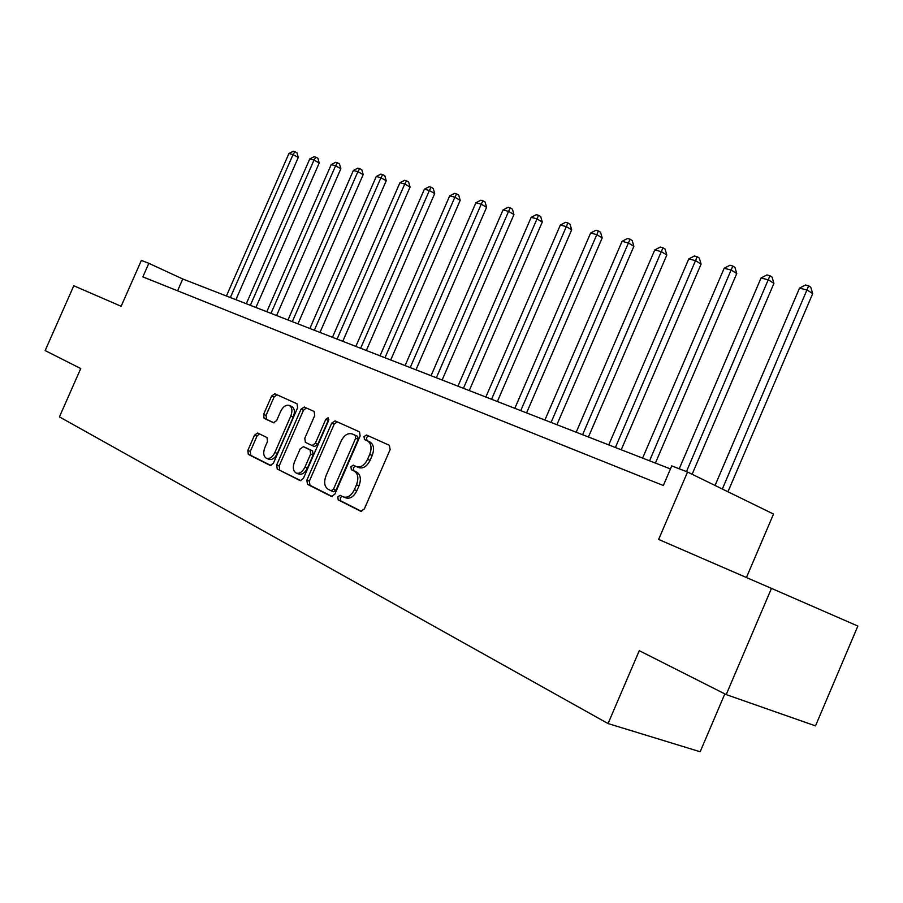 <?xml version="1.0" encoding="UTF-8"?>
<svg xmlns="http://www.w3.org/2000/svg" width="903" height="903" viewBox="0 0 903 903"><rect width="100%" height="100%" fill="white"/><g stroke="black" fill="none" stroke-linecap="round" stroke-linejoin="round"><path stroke-width="1.35" d="M337.767 496.887L338.23 499.901L360.703 511.267L364.293 509.055L390.13 449.592L389.374 445.303L366.437 434.998L363.999 436.612L364.485 439.547L367.408 440.867C371.268 443.373 372.036 447.888 369.711 454.412L367.577 459.311C364.496 465.316 360.794 467.754 356.459 466.637L353.299 465.135L350.883 466.727L351.369 469.707L354.258 471.095C358.096 473.68 358.841 478.251 356.493 484.798L354.36 489.708C351.335 495.634 347.689 498.038 343.422 496.943L340.138 495.318L337.767 496.887M341.977 496.232L340.296 497.858L340.77 500.86L361.663 511.437M368.605 435.968L366.483 437.662L366.979 440.596L369.903 441.917L367.408 440.867M355.263 466.072L353.4 467.743L353.886 470.711L356.775 472.1L354.258 471.095M257.671 433.022L254.511 435.156L247.828 450.45L248.325 454.39L270.234 465.474L273.372 463.295L297.618 407.738L297.053 403.799L274.783 393.787L271.634 395.988L263.574 414.432L264.094 418.326L273.496 422.762L276.645 420.561L280.686 411.328C283.113 406.564 285.958 404.589 289.231 405.413C292.166 407.264 292.685 410.786 290.811 415.99L274.873 452.493C272.492 457.178 269.692 459.13 266.487 458.329C263.495 456.433 262.954 452.843 264.861 447.538L267.502 441.499L266.972 437.537L257.671 433.022M771.467 588.384L857.85 626.061L815.499 725.888L726.204 694.599L771.467 588.384L658.626 539.441L687.533 472.009L671.753 465.892L663.333 485.521L142.855 276.882L148.837 263.304L141.353 260.414L121.137 306.286L73.786 285.754L45.15 350.578L80.739 368.548L59.429 416.881L608.058 723.563L700.164 751.759L724.827 693.899M726.204 694.599L639.268 650.679L608.058 723.563M306.862 480.148L307.46 484.324L331.345 496.413L334.821 494.223L360.139 436.025L359.45 431.848L335.069 420.888L331.694 423.157L306.862 480.148L309.368 481.118L309.977 485.295L332.27 496.56M300.044 480.565L277.232 469.018L276.679 464.966L300.992 409.262L304.255 407.027L314.131 411.475L314.741 415.482L304.785 438.294L305.383 442.346L312.043 445.518L315.339 443.283L325.769 419.342L328.116 417.762L328.579 420.617L303.397 478.409L300.315 480.667M746.431 577.536L773.521 514.055L687.533 472.009M670.444 468.939L182.767 278.993L148.837 263.304M177.575 290.8L182.767 278.993M266.487 458.329L268.981 459.3C272.187 460.101 274.975 458.16 277.356 453.475L293.272 417.017C295.146 411.824 294.615 408.303 291.68 406.452L289.231 405.413M343.637 497.022L345.951 497.914C350.217 499.02 353.863 496.605 356.888 490.69L354.36 489.708M356.775 472.1C360.602 474.696 361.358 479.256 359.022 485.791L356.888 490.69M358.751 467.551L358.965 467.652C363.299 468.77 367.002 466.343 370.083 460.349L367.577 459.311M369.903 441.917C373.774 444.423 374.542 448.926 372.205 455.451L370.083 460.349M337.18 421.836L334.166 424.196L309.368 481.118M331.051 490.747L333.478 489.212L355.658 438.237L355.172 435.325L352.046 433.903C347.768 432.797 344.111 435.223 341.074 441.172L326.017 475.734C323.703 482.134 324.391 486.638 328.082 489.257L331.051 490.747M331.243 490.826L333.647 491.751L336.006 490.194L333.478 489.212M354.394 434.896L357.667 436.363L358.152 439.287L336.006 490.194M300.925 480.712L277.232 469.018M306.354 407.975L303.453 410.301L279.174 465.937L279.727 469.989M312.133 445.551L314.537 446.522L317.822 444.299L328.24 420.392L325.769 419.342M328.873 419.421L328.24 420.392M294.457 461.986C292.516 467.404 293.114 471.106 296.252 473.082C299.604 473.928 302.494 471.953 304.932 467.156L310.666 453.995L310.068 449.897L303.408 446.703L300.157 448.926L294.457 461.986M296.252 473.082L298.758 474.052C302.11 474.899 305 472.924 307.438 468.138L304.932 467.156M305.801 447.674L312.551 450.902L313.16 454.999L307.438 468.138M276.894 394.735L274.083 397.015L266.035 415.436L266.543 419.331L274.038 422.864M259.443 433.88L256.983 436.138L250.312 451.41L250.808 455.36L270.979 465.564M727.942 491.763L812.689 293.667L807.429 290.179L799.539 288.102L715.052 485.464M722.344 489.031L808.67 285.833L810.781 287.233L812.689 293.667M799.539 288.102L805.521 285.009L808.67 285.833M692.127 474.256L773.927 283.407L768.634 279.953L761.071 277.955L679.225 468.792M686.472 471.592L769.954 275.731L772.065 277.108L773.927 283.407M761.071 277.955L766.929 274.941L769.954 275.731M655.386 463.081L736.758 273.564L731.441 270.144L724.183 268.236L642.609 458.103M649.55 460.801L732.818 266.035L734.952 267.401L736.758 273.564M724.183 268.236L729.917 265.268L732.818 266.035M621.23 449.773L701.089 264.116L695.75 260.741L688.786 258.901L608.735 444.908M615.394 447.504L697.184 256.723L699.317 258.077L701.089 264.116M688.786 258.901L694.396 256L697.184 256.723M588.429 436.996L666.82 255.041L661.47 251.7L654.777 249.928L576.193 432.232M582.593 434.727L662.96 247.783L665.093 249.126L666.82 255.041M654.777 249.928L660.274 247.083L662.96 247.783M556.903 424.715L633.883 246.316L628.522 243.009L622.088 241.315L544.904 420.042M551.067 422.446L630.057 239.193L632.202 240.525L633.883 246.316M622.088 241.315L627.472 238.516L630.057 239.193M526.573 412.897L602.188 237.929L596.827 234.656L590.63 233.019L514.823 408.325M520.749 410.639L598.396 230.931L600.54 232.24L602.188 237.929M590.63 233.019L595.924 230.276L598.396 230.931M497.372 401.53L571.678 229.847L566.316 226.608L560.345 225.039L485.848 397.038M491.559 399.261L567.919 222.973L570.064 224.271L571.678 229.847M560.345 225.039L565.538 222.341L567.919 222.973M469.244 390.57L542.285 222.059L536.913 218.853L531.167 217.341L457.945 386.179M463.442 388.313L538.56 215.298L540.705 216.585L542.285 222.059M531.167 217.341L536.258 214.7L538.56 215.298M442.131 380.016L513.942 214.553L508.581 211.381L503.039 209.925L431.047 375.693M436.341 377.759L508.581 211.381L510.263 207.916L512.396 209.18L513.942 214.553M503.039 209.925L508.039 207.329L510.263 207.916M415.967 369.824L486.593 207.318L481.243 204.18L475.892 202.769L405.097 365.591M410.21 367.577L481.243 204.18L482.947 200.782L485.092 202.035L486.593 207.318M475.892 202.769L480.802 200.218L482.947 200.782M390.717 359.992L460.203 200.331L454.864 197.226L449.694 195.861L380.039 355.827M384.983 357.757L454.864 197.226L456.591 193.897L458.724 195.138L460.203 200.331M449.694 195.861L454.525 193.355L456.591 193.897M366.336 350.488L434.704 193.581L429.376 190.499L424.387 189.19L355.85 346.413M360.624 348.265L429.376 190.499L431.126 187.248L433.259 188.479L434.704 193.581M424.387 189.19L429.128 186.729L431.126 187.248M342.768 341.311L410.064 187.045L404.758 184.009L399.927 182.733L332.462 337.304M337.079 339.099L404.758 184.009L406.519 180.826L408.641 182.045L410.064 187.045M399.927 182.733L404.589 180.318L406.519 180.826M319.978 332.439L386.236 180.735L380.942 177.733L376.269 176.503L309.853 328.5M314.323 330.238L380.942 177.733L382.725 174.606L384.836 175.814L386.236 180.735M376.269 176.503L380.852 174.121L382.725 174.606M297.934 323.85L363.175 174.629L357.904 171.66L353.378 170.464L287.978 319.978M292.301 321.66L357.904 171.66L359.699 168.59L361.81 169.787L363.175 174.629M353.378 170.464L357.893 168.116L359.699 168.59M276.589 315.542L340.849 168.726L335.6 165.78L331.22 164.617L266.803 311.727M270.99 313.352L335.6 165.78L337.406 162.777L339.505 163.951L340.849 168.726M331.22 164.617L335.656 162.314L337.406 162.777M255.921 307.483L319.222 162.992L313.996 160.079L309.752 158.962L246.293 303.735M250.345 305.316L313.996 160.079L315.813 157.133L317.912 158.307L319.222 162.992M309.752 158.962L314.12 156.693L315.813 157.133M235.886 299.683L298.272 157.449L293.057 154.56L288.949 153.476L226.416 295.992M230.344 297.527L293.057 154.56L294.897 151.67L296.974 152.833L298.272 157.449M288.949 153.476L293.249 151.241L294.897 151.67M340.77 500.86L338.23 499.901M366.979 440.596L364.485 439.547M353.886 470.711L351.369 469.707M359.022 485.791L356.493 484.798M372.205 455.451L369.711 454.412M334.166 424.196L331.694 423.157M309.977 485.295L307.46 484.324M358.152 439.287L355.658 438.237M357.667 436.363L355.172 435.325M354.642 434.998L352.147 433.948M279.174 465.937L276.679 464.966M303.453 410.301L300.992 409.262M317.822 444.299L315.339 443.283M313.16 454.999L310.666 453.995M312.551 450.902L310.068 449.897M305.959 447.741L303.476 446.737M277.356 453.475L274.873 452.493M293.272 417.017L290.811 415.99M266.543 419.331L264.094 418.326M266.035 415.436L263.574 414.432M274.083 397.015L271.634 395.988M250.808 455.36L248.325 454.39M250.312 451.41L247.828 450.45M256.983 436.138L254.511 435.156M358.965 467.652L356.459 466.637M333.647 491.751L331.119 490.78M354.529 434.953L352.046 433.903M314.537 446.522L312.043 445.518M305.891 447.707L303.408 446.703"/></g></svg>
